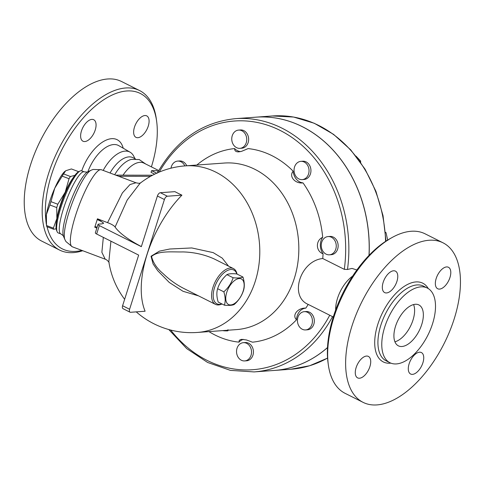 <?xml version="1.0" encoding="UTF-8"?>
<svg xmlns="http://www.w3.org/2000/svg" width="484" height="484" viewBox="0 0 484 484"><rect width="100%" height="100%" fill="white"/><g stroke="black" fill="none" stroke-linecap="round" stroke-linejoin="round"><path stroke-width="0.73" d="M352.63 276.122A26.311 13.594 116.6 0 0 335.66 309.935M392.113 237.511L390.183 238.588A86.932 44.927 116.6 0 0 328.013 362.474L328.309 364.664A89.225 46.113 -63.4 0 1 392.113 237.511A89.225 46.113 -63.4 0 1 425.091 233.82L443.048 242.829A89.225 46.113 116.6 0 0 361.808 301.919A89.225 46.113 116.6 0 0 363.03 402.331A89.225 46.113 116.6 0 0 454.204 318.859A89.225 46.113 116.6 0 0 443.035 242.823M345.086 393.323A89.225 46.113 -63.4 0 1 328.309 364.664M432.581 323.651A41.751 21.58 116.6 0 0 427.354 288.065A41.751 21.58 116.6 0 0 389.342 315.719A41.751 21.58 116.6 0 0 389.916 362.71A41.751 21.58 116.6 0 0 432.581 323.651M436.181 278.512A12.009 6.207 -63.4 0 1 448.456 267.277A12.009 6.207 -63.4 0 1 448.62 280.799A12.009 6.207 -63.4 0 1 437.681 288.748A12.009 6.207 -63.4 0 1 436.181 278.512M386.534 292.941A12.009 6.207 -63.4 0 1 384.665 292.596A12.009 6.207 -63.4 0 1 384.502 279.08A12.009 6.207 -63.4 0 1 395.434 271.131A12.009 6.207 -63.4 0 1 396.336 283.019A12.009 6.207 -63.4 0 1 386.534 292.941M369.885 366.642A12.009 6.207 -63.4 0 1 357.609 377.877A12.009 6.207 -63.4 0 1 357.452 364.355A12.009 6.207 -63.4 0 1 368.385 356.406A12.009 6.207 -63.4 0 1 369.885 366.642M419.531 352.213A12.009 6.207 -63.4 0 1 421.407 352.558A12.009 6.207 -63.4 0 1 421.564 366.073A12.009 6.207 -63.4 0 1 410.632 374.023A12.009 6.207 -63.4 0 1 409.73 362.135A12.009 6.207 -63.4 0 1 419.531 352.213M395.513 326.343A22.875 11.822 -63.4 0 1 418.896 304.938A22.875 11.822 -63.4 0 1 419.204 330.693A22.875 11.822 -63.4 0 1 398.374 345.836A22.875 11.822 -63.4 0 1 395.513 326.343M413.596 304.581A22.875 11.822 -63.4 0 1 410.45 326.301A22.875 11.822 -63.4 0 1 394.92 341.801M145.678 164.003L139.192 159.526L131.327 159.393A26.251 13.564 116.6 0 0 114.69 174.754M158.728 170.549L143.881 163.102A26.311 13.594 116.6 0 0 123.045 175.154M81.887 250.403A86.932 44.927 -63.4 0 1 47.069 226.766M45.883 219.996A86.932 44.927 -63.4 0 1 93.279 107.835A86.932 44.927 -63.4 0 1 156.659 121.405A86.932 44.927 -63.4 0 1 151.401 166.877M91.863 119.391A12.009 6.207 -63.4 0 1 93.733 119.736A12.009 6.207 -63.4 0 1 93.896 133.257A12.009 6.207 -63.4 0 1 82.964 141.207A12.009 6.207 -63.4 0 1 82.056 129.319A12.009 6.207 -63.4 0 1 91.863 119.391M148.255 126.118A12.009 6.207 -63.4 0 1 135.98 137.359A12.009 6.207 -63.4 0 1 135.816 123.843A12.009 6.207 -63.4 0 1 146.755 115.888A12.009 6.207 -63.4 0 1 148.255 126.118M135.066 158.746L133.669 156.078A29.881 15.446 116.6 0 0 130.117 152.212A29.881 15.446 116.6 0 0 103.195 170.422M156.659 121.405L156.362 119.215A89.225 46.113 116.6 0 0 139.598 90.562A89.225 46.113 116.6 0 0 58.364 149.629A89.225 46.113 116.6 0 0 59.562 250.053A89.225 46.113 116.6 0 0 82.722 250.724M139.598 90.562L121.653 81.56A89.225 46.113 116.6 0 0 40.426 140.626A89.225 46.113 116.6 0 0 41.624 241.05L59.562 250.053M274.422 370.435A126.971 103.878 -94.2 0 0 274.452 370.429A126.971 103.878 -94.2 0 0 327.493 347.609M369.074 255.328A126.971 103.878 -94.2 0 0 256.06 117.158A126.971 103.878 -94.2 0 0 256.024 117.158M135.417 158.921L132.882 157.651A26.251 13.564 116.6 0 0 110.056 173.006M242.962 277.036L236.749 273.92C232.096 273.466 228.817 273.708 226.899 274.634C222.44 278.639 219.349 283.328 217.625 288.706C216.451 292.475 216.638 296.928 218.199 302.064L224.413 305.186C225.592 301.417 225.399 296.964 223.844 291.828C228.303 287.823 231.394 283.128 233.119 277.749C237.771 278.197 241.05 277.961 242.962 277.036C244.523 282.178 244.716 286.631 243.537 290.394C241.812 295.772 238.721 300.467 234.262 304.466C232.35 305.392 229.065 305.634 224.413 305.186M226.76 292.342A14.296 7.387 116.6 0 0 235.436 302.869A14.296 7.387 116.6 0 0 242.684 280.024A14.296 7.387 116.6 0 0 226.76 292.342M217.625 288.706L223.844 291.828M226.899 274.634L233.119 277.749M78.202 171.941L78.275 171.536A32.029 6.431 -69.3 0 1 78.39 171.832M73.223 177.682A28.598 5.741 110.7 0 0 65.237 192.16L69.043 178.711A32.029 6.431 -69.3 0 1 70.422 176.509L74.845 175.371M56.156 228.763L53.688 229.265A32.029 6.431 -69.3 0 1 53.361 228.133L56.87 218.538A28.598 5.741 110.7 0 0 56.422 222.241M56.87 218.538L56.743 207.576A32.029 6.431 -69.3 0 1 57.802 204.242L65.237 192.16A28.598 5.741 110.7 0 0 56.87 218.538M78.275 171.536L71.42 168.952L65.679 170.749L63.567 173.919A32.029 6.431 110.7 0 0 62.188 176.128L54.752 188.209A28.598 5.741 -69.3 0 1 64.838 171.397A28.598 5.741 -69.3 0 1 64.904 171.336M49.894 204.992L46.385 214.587A28.598 5.741 -69.3 0 1 54.752 188.209L50.947 201.659A32.029 6.431 110.7 0 0 49.894 204.992L56.743 207.576M46.343 224.346L45.974 221.43A28.598 5.741 -69.3 0 1 46.385 214.587L46.506 225.55A32.029 6.431 110.7 0 0 46.833 226.681L53.688 229.265M57.802 204.242L50.947 201.659M69.043 178.711L62.188 176.128M70.422 176.509L63.567 173.919M72.455 178.886A28.308 5.681 110.7 0 0 60.089 205.96A28.308 5.681 110.7 0 0 56.64 220.831M53.361 228.133L46.506 225.55M298.083 324.28A9.154 7.49 85.8 0 1 304.267 311.672A9.154 7.49 85.8 0 1 312.398 320.257A9.154 7.49 85.8 0 1 305.592 329.925A9.154 7.49 85.8 0 1 298.083 324.28M304.267 311.672L306.172 311.533A9.154 7.49 85.8 0 1 314.304 320.118A9.154 7.49 85.8 0 1 307.497 329.786L305.592 329.925M326.077 254.136A9.154 7.49 85.8 0 1 321.328 244.172A9.154 7.49 85.8 0 1 328.091 236.567A9.154 7.49 85.8 0 1 336.223 245.152A9.154 7.49 85.8 0 1 329.416 254.82A9.154 7.49 85.8 0 1 326.077 254.136M328.091 236.567L329.997 236.428A9.154 7.49 85.8 0 1 338.122 245.013A9.154 7.49 85.8 0 1 331.322 254.681L329.416 254.82M304.605 178.935A9.154 7.49 85.8 0 1 302.21 179.612A9.154 7.49 85.8 0 1 294.078 171.027A9.154 7.49 85.8 0 1 300.885 161.36A9.154 7.49 85.8 0 1 308.804 168.444A9.154 7.49 85.8 0 1 304.605 178.935M300.885 161.36L302.79 161.22A9.154 7.49 85.8 0 1 310.704 168.305A9.154 7.49 85.8 0 1 306.511 178.796A9.154 7.49 85.8 0 1 304.115 179.473L302.21 179.612M246.247 142.738A9.154 7.49 85.8 0 1 239.913 148.346A9.154 7.49 85.8 0 1 231.782 139.767A9.154 7.49 85.8 0 1 238.588 130.093A9.154 7.49 85.8 0 1 246.247 142.738M238.588 130.093L240.487 129.954A9.154 7.49 85.8 0 1 248.153 142.599A9.154 7.49 85.8 0 1 241.812 148.213L239.913 148.346M170.997 168.184A9.154 7.49 85.8 0 1 177.688 161.093A9.154 7.49 85.8 0 1 184.852 165.915M177.688 161.093L179.588 160.96A9.154 7.49 85.8 0 1 186.757 165.776M387.751 240.451L386.02 232.647L385.452 232.278M360.689 162.442L360.586 161.021L355.982 156.09M385.488 232.689L386.02 232.647M359.733 161.081L360.586 161.021M237.027 348.286A9.154 7.49 85.8 0 1 243.367 342.672A9.154 7.49 85.8 0 1 251.498 351.257A9.154 7.49 85.8 0 1 244.692 360.925A9.154 7.49 85.8 0 1 237.027 348.286M243.367 342.672L245.273 342.533A9.154 7.49 85.8 0 1 253.404 351.118A9.154 7.49 85.8 0 1 246.598 360.786L244.692 360.925M156.677 173.212L151.583 170.652L151.038 172.364L154.65 174.173M196.849 165.038A97.23 79.545 85.8 0 1 234.607 148.564A12.584 10.297 85.8 0 0 240.554 151.607M234.607 148.564L234.734 149.955L235.52 151.147L237.087 151.807L238.806 151.867L241.492 151.377L248.117 148.594A97.23 79.545 85.8 0 1 293.195 171.209A12.584 10.297 85.8 0 0 303.008 182.885A97.23 79.545 85.8 0 1 322.689 237.299A12.584 10.297 85.8 0 0 323.064 253.779A97.23 79.545 85.8 0 1 322.743 258.523L344.305 269.34L347.494 269.467L352.007 268.42L356.865 269.975M168.801 329.55L186.733 348.625L207.642 362.48L230.469 370.381L254.052 371.912L274.386 370.435A126.971 103.878 -94.2 0 0 327.499 347.554M369.002 255.401A126.971 103.878 -94.2 0 0 255.994 117.164L235.66 118.64C202.227 122.004 176.097 140.185 157.258 173.175M222.531 330.62L224.322 330.82C227.643 330.959 228.521 330.899 226.942 330.632M224.376 163.041A83.502 68.317 85.8 0 1 298.561 241.377A83.502 68.317 85.8 0 1 236.47 329.61L197.436 332.441A83.502 68.317 85.8 0 0 259.527 244.208A83.502 68.317 85.8 0 0 185.342 165.873L224.376 163.041M305.827 308.12C297.841 307.618 291.664 315.356 296.535 319.755A12.584 10.297 85.8 0 1 305.827 308.12A97.23 79.545 85.8 0 0 308.187 304.406L333.264 317.002M60.863 207.594A33.172 6.655 -69.3 0 1 80.072 171.009A33.172 6.655 -69.3 0 1 81.596 170.834L84.234 171.832A33.172 6.655 110.7 0 0 63.501 208.586A33.172 6.655 110.7 0 0 60.827 233.905L58.189 232.913A33.172 6.655 -69.3 0 1 57.16 231.775A33.172 6.655 -69.3 0 1 60.863 207.594M80.072 171.009L78.674 171.681A32.029 6.431 110.7 0 0 60.125 207.001A32.029 6.431 110.7 0 0 56.549 230.348L57.16 231.775M103.334 237.372L101.87 252.297L105.21 259.2L72.291 246.786A41.182 8.264 -69.3 0 1 79.086 205.343A41.182 8.264 -69.3 0 1 101.35 169.727L93.116 169.454L91.01 170.265A37.831 7.593 110.7 0 0 72.297 202.784A37.831 7.593 110.7 0 0 64.886 239.556L65.933 241.558L72.291 246.786M98.022 224.401L95.348 232.84A3.43 0.865 17.6 0 0 96.649 234.02L99.329 225.58A3.43 0.865 -162.4 0 1 98.022 224.401A3.43 0.865 -162.4 0 1 98.669 224.116L101.924 223.88L103.649 223.16L97.459 218.798L94.779 227.238L96.848 228.103M97.459 218.798L109.378 223.342C112.361 224.661 114.272 225.889 115.101 227.038A83.375 21.018 17.6 0 0 141.364 246.586M140.669 182.879C139.797 182.77 140.814 183.908 135.956 182.77L130.014 184.531L122.379 192.928L107.581 222.616M296.535 319.755A97.23 79.545 85.8 0 1 252.479 342.182L246.489 339.968L241.77 339.344L240.076 339.762L239.114 340.748L238.963 342.152A12.584 10.297 85.8 0 1 243.428 339.381M323.064 253.779C315.701 251.311 315.453 240.354 322.689 237.299M303.008 182.885C295.058 183.962 288.531 176.206 293.195 171.209M308.187 304.406C288.972 296.456 300.316 260.695 322.743 258.523M238.963 342.152A97.23 79.545 85.8 0 1 208.949 331.607M99.329 225.58L141.34 246.658L157.403 196.014L164.409 199.529L129.597 309.264L122.597 305.749L138.66 255.098L96.649 234.02M122.597 305.749A3.43 1.773 116.6 0 0 123.027 308.671L130.027 312.186A3.43 1.773 -63.4 0 1 129.597 309.264M164.409 199.529A3.43 1.773 -63.4 0 1 167.379 196.22L181.923 195.161A83.375 43.088 116.6 0 0 145.103 311.23L130.559 312.283A3.43 1.773 -63.4 0 1 130.027 312.186M167.379 196.22L160.379 192.705A3.43 1.773 116.6 0 0 157.403 196.014M160.379 192.705L174.918 191.652A54.904 13.842 17.6 0 0 181.923 195.161M115.101 227.038L127.159 200.122L140.015 183.327A83.502 83.502 0 0 1 185.342 165.873M124.636 299.324A83.502 83.502 0 0 1 108.84 261.753L110.921 241.183M221.853 303.898A18.876 9.753 -63.4 0 1 214.509 287.702A18.876 9.753 -63.4 0 1 226.252 271.155A18.876 9.753 -63.4 0 1 236.864 273.974M237.033 274.059A20.019 10.346 116.6 0 0 233.433 268.584A20.019 10.346 116.6 0 0 212.972 287.308A20.019 10.346 116.6 0 0 215.477 304.369A20.019 10.346 116.6 0 0 222.017 303.982M215.477 304.369L183.714 288.428C176.152 284.544 169.291 279.607 163.12 273.617C157.004 268.572 153.15 262.866 151.546 256.484C158.613 250.337 172.02 252.2 183.055 251.922C194.229 252.243 204.69 254.62 214.424 259.049L214.454 259.061M228.545 266.133L222.216 258.105L213.19 252.624L191.773 247.947L169.775 249.012L159.454 251.129L151.032 256.242L153.089 263.931L157.748 270.719L169.267 282.456L183.006 291.283L198.501 295.851M151.583 170.652L156.598 170.664L158.201 171.469M428.273 288.585A44.038 22.76 116.6 0 0 382.693 312.368A44.038 22.76 116.6 0 0 390.866 363.133M389.91 362.704L386.057 360.774A41.751 21.58 -63.4 0 1 385.494 313.789A41.751 21.58 -63.4 0 1 423.506 286.135L427.36 288.071M123.208 148.213A35.229 18.21 116.6 0 0 104.26 141.062A35.229 18.21 116.6 0 0 81.717 170.882M87.876 171.766A30.661 15.845 -63.4 0 1 118.834 145.678L130.117 152.212M256.06 117.158L272.462 115.966A126.971 103.878 85.8 0 1 385.591 241.371M327.565 358.027A126.971 103.878 85.8 0 1 290.854 369.244L274.452 370.429M159.218 172.104A124.684 102.009 85.8 0 1 281.621 131.182A124.684 102.009 85.8 0 1 344.305 269.34M224.334 330.487L224.322 330.82M347.494 269.467A126.971 103.878 -94.2 0 0 235.66 118.64M254.052 371.912A126.971 103.878 -94.2 0 0 332.526 316.633M329.749 315.223A124.684 102.009 85.8 0 1 170.689 330.058M60.827 233.905C63.083 235.496 63.967 236.277 63.477 236.259A35.181 7.06 -69.3 0 1 70.368 202.064A35.181 7.06 -69.3 0 1 87.773 171.814C88.155 172.123 86.975 172.129 84.234 171.832M103.491 223.396A9.154 1.573 20.6 0 0 97.157 219.567M94.967 226.47A9.154 3.019 -165.5 0 1 97.096 227.311M118.725 176.279L150.524 176.339M363.018 402.325L345.074 393.317M272.462 115.966L293.613 117.043L314.255 123.257L333.549 134.346L350.694 149.84L365.021 169.11L375.947 191.355L383.032 215.683L386.002 241.105M327.565 358.106L309.687 365.735L290.854 369.244M227.94 330.802L227.964 329.658M63.477 236.259L64.886 239.556M87.773 171.814L91.01 170.265M135.956 182.77L101.35 169.727M105.21 259.2C107.4 259.805 109.759 263.242 108.997 262.503M233.433 268.584L214.424 259.049M136.252 311.871A83.502 83.502 0 0 0 197.436 332.441M115.712 175.141L152.599 175.214"/></g></svg>
